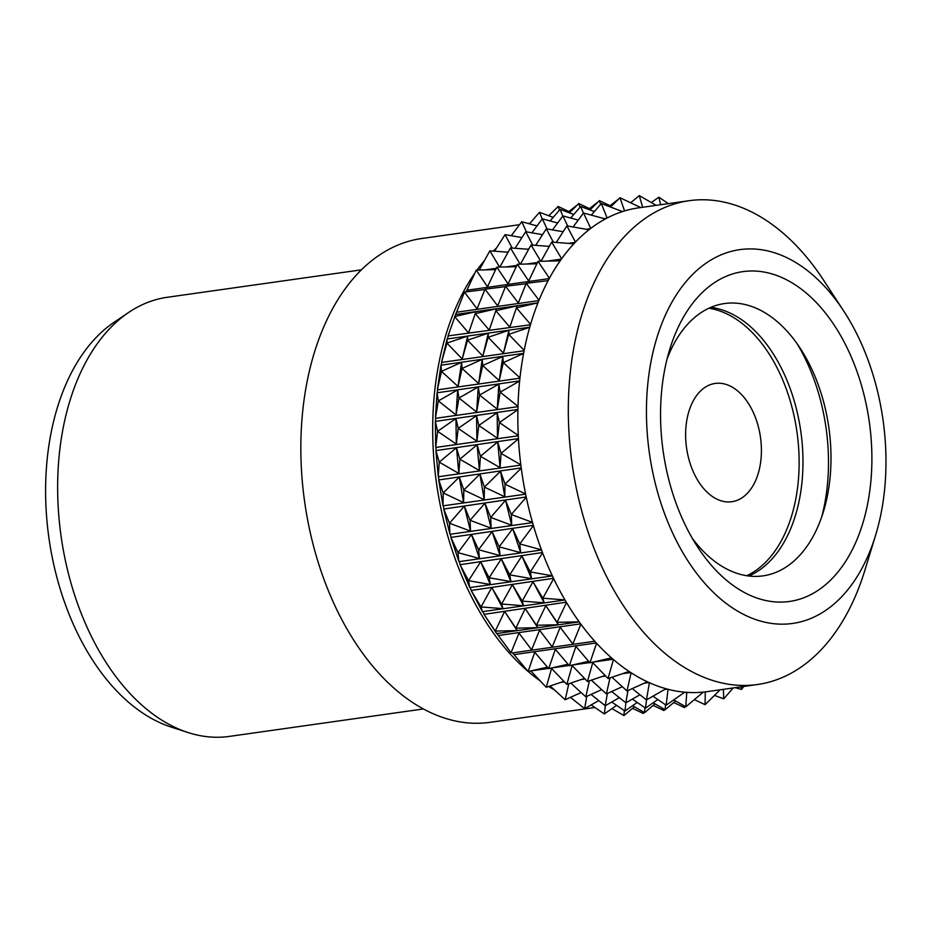 <?xml version="1.0" encoding="UTF-8"?>
<svg xmlns="http://www.w3.org/2000/svg" width="932" height="932" viewBox="0 0 932 932"><rect width="100%" height="100%" fill="white"/><g stroke="black" fill="none" stroke-linecap="round" stroke-linejoin="round"><path stroke-width="1.4" d="M875.567 535.352L864.814 570.477A244.312 152.673 -98 0 1 757.506 684.507A244.312 152.673 -98 0 1 701.213 676.178A244.312 152.673 -98 0 1 568.427 419.68A244.312 152.673 -98 0 1 689.097 200.706A244.312 152.673 -98 0 1 745.379 209.048A244.312 152.673 -98 0 1 823.806 280.52L843.891 311.288A188.788 117.98 -98 0 1 875.567 535.352A188.788 117.98 -98 0 1 749.153 617.019A188.788 117.98 -98 0 1 647.67 385.172A188.788 117.98 -98 0 1 783.276 256.055A188.788 117.98 -98 0 1 843.891 311.288M649.231 682.643L652.889 684.216A244.312 152.673 -98 0 1 650.746 683.319A244.312 152.673 -98 0 1 649.231 682.643A244.312 152.673 -98 0 1 647.297 681.758A244.312 152.673 -98 0 1 643.663 679.987A244.312 152.673 -98 0 1 634.506 674.896A244.312 152.673 -98 0 1 630.941 672.659A244.312 152.673 -98 0 1 629.053 671.424A244.312 152.673 -98 0 1 625.535 669.001A244.312 152.673 -98 0 1 616.681 662.279A244.312 152.673 -98 0 1 613.256 659.425A244.312 152.673 -98 0 1 611.45 657.852A244.312 152.673 -98 0 1 608.083 654.812A244.312 152.673 -98 0 1 599.684 646.563A244.312 152.673 -98 0 1 596.445 643.127A244.312 152.673 -98 0 1 594.744 641.251A244.312 152.673 -98 0 1 591.575 637.639A244.312 152.673 -98 0 1 583.747 627.982A244.312 152.673 -98 0 1 580.753 624.009A244.312 152.673 -98 0 1 579.18 621.854A244.312 152.673 -98 0 1 576.267 617.73A244.312 152.673 -98 0 1 569.102 606.802A244.312 152.673 -98 0 1 566.388 602.352A244.312 152.673 -98 0 1 564.978 599.952A244.312 152.673 -98 0 1 562.357 595.362A244.312 152.673 -98 0 1 555.973 583.339A244.312 152.673 -98 0 1 553.585 578.469A244.312 152.673 -98 0 1 552.338 575.848A244.312 152.673 -98 0 1 550.055 570.873A244.312 152.673 -98 0 1 544.556 557.918A244.312 152.673 -98 0 1 542.517 552.711A244.312 152.673 -98 0 1 541.469 549.915A244.312 152.673 -98 0 1 539.546 544.614A244.312 152.673 -98 0 1 535.003 530.925A244.312 152.673 -98 0 1 533.349 525.45A244.312 152.673 -98 0 1 532.51 522.526A244.312 152.673 -98 0 1 530.984 516.98A244.312 152.673 -98 0 1 527.465 502.744A244.312 152.673 -98 0 1 526.219 497.082A244.312 152.673 -98 0 1 525.59 494.065A244.312 152.673 -98 0 1 524.483 488.368A244.312 152.673 -98 0 1 522.037 473.794A244.312 152.673 -98 0 1 521.221 468.027A244.312 152.673 -98 0 1 520.825 464.963A244.312 152.673 -98 0 1 520.149 459.185A244.312 152.673 -98 0 1 518.809 444.482A244.312 152.673 -98 0 1 518.437 438.704A244.312 152.673 -98 0 1 518.285 435.64A244.312 152.673 -98 0 1 518.041 429.862A244.312 152.673 -98 0 1 517.831 415.264A244.312 152.673 -98 0 1 517.912 409.544A244.312 152.673 -98 0 1 517.982 406.515A244.312 152.673 -98 0 1 518.192 400.842A244.312 152.673 -98 0 1 519.112 386.535A244.312 152.673 -98 0 1 519.637 380.967A244.312 152.673 -98 0 1 519.94 378.031A244.312 152.673 -98 0 1 520.592 372.52A244.312 152.673 -98 0 1 522.642 358.738A244.312 152.673 -98 0 1 523.598 353.403A244.312 152.673 -98 0 1 524.134 350.583A244.312 152.673 -98 0 1 525.217 345.329A244.312 152.673 -98 0 1 528.351 332.258A244.312 152.673 -98 0 1 529.726 327.237A244.312 152.673 -98 0 1 530.494 324.592A244.312 152.673 -98 0 1 531.997 319.664A244.312 152.673 -98 0 1 536.168 307.502A244.312 152.673 -98 0 1 537.95 302.853A244.312 152.673 -98 0 1 538.929 300.419A244.312 152.673 -98 0 1 540.828 295.898A244.312 152.673 -98 0 1 545.989 284.808A244.312 152.673 -98 0 1 548.144 280.614A244.312 152.673 -98 0 1 549.321 278.423A244.312 152.673 -98 0 1 551.581 274.369A244.312 152.673 -98 0 1 557.651 264.525A244.312 152.673 -98 0 1 560.155 260.844A244.312 152.673 -98 0 1 561.507 258.921A244.312 152.673 -98 0 1 564.105 255.403A244.312 152.673 -98 0 1 570.99 246.945A244.312 152.673 -98 0 1 573.797 243.823A244.312 152.673 -98 0 1 575.312 242.215A244.312 152.673 -98 0 1 578.213 239.268A244.312 152.673 -98 0 1 585.82 232.324A244.312 152.673 -98 0 1 588.896 229.808A244.312 152.673 -98 0 1 590.55 228.526A244.312 152.673 -98 0 1 593.707 226.208A244.312 152.673 -98 0 1 601.909 220.872A244.312 152.673 -98 0 1 605.217 219.008A244.312 152.673 -98 0 1 606.988 218.065A244.312 152.673 -98 0 1 610.343 216.399A244.312 152.673 -98 0 1 619.046 212.752A244.312 152.673 -98 0 1 622.518 211.564A244.312 152.673 -98 0 1 624.382 210.982A244.312 152.673 -98 0 1 627.9 209.991A244.312 152.673 -98 0 1 636.952 208.092A244.312 152.673 -98 0 1 638.618 207.848L689.097 200.706M781.272 277.293A166.572 104.093 -98 0 1 870.814 481.867A166.572 104.093 -98 0 1 751.157 595.793A166.572 104.093 -98 0 1 697.684 547.061A166.572 104.093 -98 0 1 669.735 349.36A166.572 104.093 -98 0 1 781.272 277.293M667.009 359.193A137.528 85.942 -98 0 1 756.19 308.236A137.528 85.942 -98 0 1 800.343 348.475A137.528 85.942 -98 0 1 823.422 511.691A137.528 85.942 -98 0 1 731.329 571.188A137.528 85.942 -98 0 1 692.336 538.358M797.105 343.71A155.644 97.266 -98 0 1 821.628 517.167M710.755 307.385A137.528 85.942 -98 0 1 728.172 312.197A137.528 85.942 -98 0 1 802.336 445.31A137.528 85.942 -98 0 1 748.746 576.011M708.914 308.212A137.528 85.942 -98 0 1 724.327 312.744A137.528 85.942 -98 0 1 798.363 444.284A137.528 85.942 -98 0 1 746.742 575.731M728.917 385.475A59.73 37.327 82 0 0 686.01 426.32A59.73 37.327 82 0 0 718.118 499.692A59.73 37.327 82 0 0 761.025 458.835A59.73 37.327 82 0 0 728.917 385.475M423.408 708.961L229.354 736.408A221.746 138.577 -98 0 1 188.019 732.529A221.746 138.577 -98 0 1 178.268 728.836A221.746 138.577 -98 0 1 60.091 528.572A221.746 138.577 -98 0 1 128.628 312.465A221.746 138.577 -98 0 1 167.259 297.285L361.325 269.849M188.019 732.529L171.232 727.1A213.661 133.521 -98 0 1 161.83 723.535A213.661 133.521 -98 0 1 47.963 530.576A213.661 133.521 -98 0 1 113.995 322.344L128.628 312.465M554.342 689.82A244.312 152.673 -98 0 1 548.633 686.488M539.919 680.709A244.312 152.673 -98 0 1 528.199 671.529M527.85 671.238A244.312 152.673 -98 0 1 474.691 273.321M477.009 270.059A244.312 152.673 -98 0 1 484.442 260.611M493.284 251.092A244.312 152.673 -98 0 1 496.453 248.075M594.896 707.505L490.022 722.335A244.312 152.673 -98 0 1 433.741 713.994A244.312 152.673 -98 0 1 300.954 457.495A244.312 152.673 -98 0 1 421.613 238.534L519.508 224.694M647.297 681.758L643.663 679.987M630.941 672.659L634.506 674.896M629.053 671.424L625.535 669.001M613.256 659.425L616.681 662.279M611.45 657.852L608.083 654.812M596.445 643.127L599.684 646.563M596.317 642.975L514.01 654.614A244.196 152.603 -98 0 1 512.449 652.889L594.744 641.251L591.575 637.639M580.753 624.009L583.747 627.982M580.636 623.858L498.317 635.496A244.196 152.603 -98 0 1 496.873 633.515L579.191 621.877L576.267 617.73M566.388 602.352L569.102 606.802M564.978 599.952L562.357 595.362M553.585 578.469L555.973 583.339M552.338 575.848L550.055 570.873M542.517 552.711L544.556 557.918M541.469 549.915L539.546 544.614M533.349 525.45L535.003 530.925M532.51 522.526L530.984 516.98M526.219 497.082L527.465 502.744M525.59 494.065L524.483 488.368M521.221 468.027L522.037 473.794M520.825 464.963L520.149 459.185M518.437 438.704L518.809 444.482M518.285 435.64L518.041 429.862M517.912 409.544L517.831 415.264M517.982 406.515L518.192 400.842M519.637 380.967L519.112 386.535M519.94 378.031L520.592 372.52M523.598 353.403L522.642 358.738M524.134 350.583L525.217 345.329M529.726 327.237L528.351 332.258M530.494 324.592L531.997 319.664M530.448 324.767L448.024 335.904L455.643 314.468L537.962 302.83L536.168 307.502M538.929 300.419L540.828 295.898M548.144 280.614L545.989 284.808M549.321 278.423L551.581 274.369M560.155 260.844L557.651 264.525M561.507 258.921L564.105 255.403M573.797 243.823L570.99 246.945M575.312 242.215L578.213 239.268M588.896 229.808L585.82 232.324M590.55 228.526L593.707 226.208M605.217 219.008L601.909 220.872M606.988 218.065L610.343 216.399M623.613 211.215L619.046 212.752M591.296 215.117L601.303 203.549L622.518 211.564M624.382 210.982L627.9 209.991M640.54 207.58L636.952 208.092M642.521 207.3L643.767 207.114M757.506 684.507L707.027 691.649A244.312 152.673 -98 0 1 705.093 691.905L708.471 691.439M705.093 691.905A244.312 152.673 -98 0 1 703.171 692.115L699.536 692.406A244.312 152.673 -98 0 1 690.251 692.534A244.312 152.673 -98 0 1 686.581 692.336A244.312 152.673 -98 0 1 684.624 692.185L680.942 691.777A244.312 152.673 -98 0 1 671.564 690.134A244.312 152.673 -98 0 1 667.871 689.237A244.312 152.673 -98 0 1 665.914 688.713L662.233 687.618A244.312 152.673 -98 0 1 652.889 684.216M703.171 692.115A244.312 152.673 -98 0 1 699.536 692.406M686.581 692.336L690.251 692.534M684.624 692.185A244.312 152.673 -98 0 1 680.942 691.777M667.871 689.237L671.564 690.134M665.914 688.713A244.312 152.673 -98 0 1 662.233 687.618M649.371 682.946L646.447 699.909L665.739 688.888M627.97 690.542L625.85 702.821L639.969 694.759M607.361 693.455L605.241 705.734L619.372 697.672M586.764 696.367L584.644 708.646L598.763 700.584M648.987 682.539L644.233 683.203M584.644 708.646L570.442 697.357M605.241 705.734L591.039 694.445M625.85 702.821L611.637 691.521M646.447 699.909L632.246 688.608M667.522 689.144L664.563 689.563M631.057 672.974L626.991 690.985L647.111 681.898M610.006 677.902L606.394 693.897L622.32 686.709M589.408 680.814L585.797 696.81L601.711 689.622M568.8 683.727L565.188 699.722L581.114 692.534M630.743 672.531L622.413 673.708M605.672 676.073L601.804 676.62M585.075 678.985L581.207 679.533M564.466 681.898L560.61 682.445M565.188 699.722L550.136 685.987M585.797 696.81L570.745 683.063M606.394 693.897L591.342 680.15M626.991 690.985L611.951 677.238M613.361 659.751L608.06 678.554L628.855 671.529M608.06 678.554L592.752 662.664L587.463 681.467L605.124 675.502M587.463 681.467L572.155 665.576L566.854 684.379L584.515 678.414M566.854 684.379L551.558 668.489L546.257 687.292L563.918 681.327M613.093 659.274L592.845 662.139M589.723 662.582L572.248 665.052M569.126 665.495L551.639 667.964M548.529 668.407L531.042 670.877M530.821 670.935L546.257 687.292M596.515 643.464L589.921 662.815L611.252 657.922M589.921 662.815L575.918 646.377L569.324 665.728L588.628 661.289M569.324 665.728L555.321 649.289L548.715 668.64L568.031 664.213M548.715 668.64L534.712 652.202L528.118 671.553L547.422 667.126M514.01 654.614L528.118 671.553M512.449 652.889L594.534 641.274M580.787 624.347L572.842 643.989L560.19 627.271L552.245 646.901L539.593 630.183L531.636 649.814L518.984 633.096L511.039 652.726L498.317 635.496M566.295 602.2L483.999 614.351L496.558 633.492L495.265 631.092L517.155 630.58L515.862 628.18L537.752 627.667L536.471 625.267L558.361 624.743L557.068 622.343L578.958 621.83M566.411 602.689L557.068 622.343L545.803 605.614L536.471 625.267L525.205 608.526L515.862 628.18L504.608 611.439L495.265 631.092L483.999 614.351M565.002 599.987L482.671 611.625A244.196 152.603 -98 0 0 483.976 613.838M553.515 578.318L471.173 590.457L482.345 611.543L481.029 606.953L502.954 608.631L501.626 604.041L523.551 605.718L522.235 601.128L544.148 602.806L542.832 598.216L564.757 599.893M553.573 578.807L542.832 598.216L532.976 581.719L522.235 601.128L512.379 584.632L501.626 604.041L491.77 587.544L481.029 606.953L471.173 590.457M552.373 575.906L470.043 587.556A244.196 152.603 -98 0 0 471.184 589.956M542.459 552.56L460.082 564.687L469.716 587.405L468.54 580.671L490.325 584.492L489.137 577.758L510.922 581.58L509.734 574.846L531.52 578.667L530.343 571.933L552.128 575.755M542.482 553.037L530.343 571.933L521.885 555.95L509.734 574.846L501.276 558.862L489.137 577.758L480.679 561.775L468.54 580.671L460.082 564.687M541.492 549.997L459.161 561.635A244.196 152.603 -98 0 0 460.128 564.198M533.314 525.31L450.89 537.414L458.847 561.425L457.973 552.641L479.456 558.513L478.57 549.729L500.053 555.6L499.179 546.816L520.65 552.688L519.776 543.904L541.259 549.775M533.29 525.764L519.776 543.904L512.693 528.677L499.179 546.816L492.084 531.59L478.57 549.729L471.487 534.502L457.973 552.641L450.89 537.414M532.533 522.619L450.203 534.257A244.196 152.603 -98 0 0 450.972 536.948M526.196 496.954L443.725 509.035L449.9 534.001L449.492 523.248L470.497 531.089L470.089 520.336L491.106 528.176L490.698 517.423L511.703 525.252L511.295 514.511L532.3 522.339M526.137 497.373L511.295 514.511L505.528 500.286L490.698 517.423L484.931 503.21L470.089 520.336L464.334 506.123L449.492 523.248L443.725 509.035M525.613 494.17L443.283 505.82A244.196 152.603 -98 0 0 443.853 508.592M521.209 467.899L438.704 479.957L443.003 505.505L443.213 492.935L463.6 502.593L463.821 490.022L484.197 499.68L484.419 487.11L504.806 496.768L505.016 484.197L525.403 493.855M521.116 468.295L505.016 484.197L500.519 471.208L484.419 487.11L479.91 474.132L463.821 490.022L459.313 477.044L443.213 492.935L438.704 479.957M520.848 465.091L438.506 476.73A244.196 152.603 -98 0 0 438.867 479.549M518.437 438.599L435.908 450.599L438.25 476.368L439.24 462.144L458.847 473.456L459.837 459.231L479.444 470.543L480.434 456.319L500.053 467.631L501.043 453.406L520.65 464.719M518.308 438.949L501.043 453.406L497.711 441.861L480.434 456.319L477.102 444.774L459.837 459.231L456.505 447.686L439.24 462.144L435.908 450.599M518.285 435.78L435.955 447.418A244.196 152.603 -98 0 0 436.094 450.238M517.912 409.451L435.349 421.415L435.71 447.022L437.609 431.318L456.319 444.11L458.218 428.405L476.916 441.197L478.815 425.493L497.513 438.273L499.412 422.58L518.122 435.361M517.761 409.754L499.412 422.58L497.152 412.666L478.815 425.493L476.555 415.59L458.218 428.405L455.946 418.503L437.609 431.318L435.349 421.415M517.982 406.667L435.64 418.305A244.196 152.603 -98 0 0 435.57 421.089M519.637 380.897L437.061 392.803L435.442 417.874L438.366 400.911L456.039 414.961L458.963 397.999L476.636 412.049L479.572 395.075L497.245 409.136L500.169 392.162L517.842 406.224M519.462 381.153L500.169 392.162L498.865 384.066L479.572 395.075L478.256 386.978L458.963 397.999L457.659 389.891L438.366 400.911L437.061 392.803M519.928 378.194L437.597 389.832A244.196 152.603 -98 0 0 437.306 392.535M523.609 353.345L440.999 365.193L437.423 389.366L441.488 371.355L458.02 386.454L462.086 368.443L478.629 383.541L482.694 365.53L499.226 380.629L503.292 362.618L519.823 377.716M523.411 353.543L503.292 362.618L502.802 356.455L482.694 365.53L482.205 359.368L462.086 368.443L461.608 362.28L441.488 371.355L440.999 365.193M524.099 350.758L441.78 362.397A244.196 152.603 -98 0 0 441.279 364.983M529.737 327.19L447.127 338.992L441.64 361.907L446.929 343.104L462.237 358.995L467.526 340.192L482.834 356.082L488.135 337.279L503.443 353.17L508.732 334.367L524.04 350.257M529.527 327.342L508.732 334.367L508.93 330.254L488.135 337.279L488.333 333.167L467.526 340.192L467.724 336.079L446.929 343.104L447.127 338.992M447.418 338.829A244.196 152.603 -98 0 1 448.129 336.405M537.741 302.912L516.421 307.816L517.144 305.824L495.824 310.729L496.546 308.737L475.215 313.641L475.937 311.661L454.618 316.554L468.621 332.992L475.215 313.641L489.218 330.079L495.824 310.729L509.827 327.167L516.421 307.816L530.425 324.243M538.859 300.593L456.552 312.232A244.196 152.603 -98 0 0 455.643 314.468M456.552 312.232L464.427 292.089L477.079 308.807L485.036 289.176L497.688 305.894L505.633 286.264L518.285 302.982L526.231 283.351L538.882 300.069M547.923 280.637L526.231 283.351M484.885 289.526L464.427 292.089M505.493 286.613L485.036 289.176M526.091 283.701L505.633 286.264M549.216 278.598L466.92 290.236A244.196 152.603 -98 0 0 466.035 291.891M466.92 290.236L476.24 270.07L487.494 286.811L496.838 267.158L508.091 283.899L517.435 264.245L528.7 280.986L538.044 261.333L549.298 278.074M559.934 260.82L538.044 261.333M495.673 269.616L476.24 270.07M516.27 266.703L496.838 267.158M536.867 263.791L517.435 264.245M561.379 259.108L547.107 261.123M537.496 262.486L526.51 264.036M516.887 265.399L505.913 266.948M496.29 268.311L485.304 269.861M541.038 261.263L551.662 242.087L561.518 258.583M520.44 264.175L531.054 245L540.781 261.275M499.843 267.088L510.456 247.924L520.173 264.187M479.234 270L489.859 250.836L499.575 267.1M573.576 243.765L551.662 242.087M508.068 252.222L489.859 250.836M528.677 249.31L510.456 247.924M549.274 246.398L531.054 245M575.149 242.39L568.299 243.357M549.484 246.025L547.69 246.269M528.875 248.937L527.093 249.194M508.278 251.85L506.495 252.106M556.264 242.448L566.889 225.894L575.347 241.877M535.655 245.361L546.292 228.806L553.387 242.227M515.058 248.273L525.695 231.719L532.789 245.139M494.461 251.186L505.086 234.631L512.192 248.052M588.675 229.715L566.889 225.894M521.92 237.578L505.086 234.631M542.529 234.666L525.695 231.719M563.126 231.753L546.292 228.806M590.317 228.713L586.24 229.284M573.098 226.977L583.525 212.985L590.608 228.212M552.49 229.901L562.928 215.898L567.635 226.022M531.892 232.814L542.319 218.81L547.037 228.934M511.295 235.726L521.722 221.723L526.44 231.858M604.996 218.869L583.525 212.985M537.03 225.917L521.722 221.723M557.627 223.004L542.319 218.81M578.236 220.092L562.928 215.898M606.627 218.251L604.076 218.612M601.303 203.549L607.07 217.762M570.687 218.03L580.706 206.461L583.409 213.137M550.09 220.942L560.097 209.374L562.812 216.049M529.493 223.855L539.5 212.286L542.203 218.962M553.165 217.389L539.5 212.286M573.763 214.476L560.097 209.374M594.371 211.564L580.706 206.461M610.577 207.009L619.978 197.724L624.487 210.714M589.979 209.921L599.381 200.636L600.651 204.306M569.382 212.834L578.772 203.549L580.053 207.219M548.773 215.746L558.175 206.461L559.445 210.131M640.366 207.382L619.978 197.724M570.104 212.112L558.175 206.461M590.702 209.199L578.772 203.549M611.31 206.287L599.381 200.636M630.673 202.792L639.27 195.592L642.614 207.137M610.076 205.704L618.79 198.9M589.478 208.617L598.181 201.813M568.87 211.529L577.584 204.725M656.198 205.366L639.27 195.592M651.282 202.524L658.912 197.2L660.625 204.737M668.337 203.642L658.912 197.2M741.255 686.814L741.523 689.424L743.724 686.465M741.523 689.424L735.138 687.676M723.383 689.342L723.733 698.86L733.193 687.944M723.733 698.86L714.46 695.4M705.279 692.115L705.07 704.685L720.133 689.797M684.484 706.072L684.461 707.598L685.451 706.631M663.887 708.984L663.864 710.51L664.842 709.543M643.29 711.897L643.255 713.423L644.245 712.456M643.255 713.423L632.56 708.355M663.864 710.51L653.169 705.442M684.461 707.598L673.766 702.53M705.07 704.685L694.363 699.617M686.756 692.581L685.766 706.817L703.043 692.359M665.506 704.79L665.168 709.73L675.63 700.969M644.909 707.703L644.571 712.642L655.033 703.881M624.312 710.615L623.962 715.555L634.436 706.794M685.987 692.301L684.274 692.534M623.962 715.555L611.963 708.623M644.571 712.642L632.56 705.71M665.168 709.73L653.157 702.798M685.766 706.817L673.766 699.885M668.034 689.505L666.135 705.209L684.472 692.394M646.528 699.862L645.538 708.122L657.829 699.536M625.931 702.775L624.929 711.034L637.232 702.448M605.334 705.687L604.332 713.947L616.623 705.361M604.332 713.947L591.144 704.942M624.929 711.034L611.753 702.029M645.538 708.122L632.35 699.105M666.135 705.209L652.948 696.192M467.724 336.079L462.237 358.995M461.608 362.28L458.02 386.454M457.659 389.891L456.039 414.961M455.946 418.503L456.319 444.11M456.505 447.686L458.847 473.456M459.313 477.044L463.6 502.593M464.334 506.123L470.497 531.089M471.487 534.502L479.456 558.513M480.679 561.775L490.325 584.492M491.77 587.544L502.954 608.631M504.608 611.439L517.155 630.58M508.93 330.254L503.443 353.17M488.333 333.167L482.834 356.082M502.802 356.455L499.226 380.629M482.205 359.368L478.629 383.541M498.865 384.066L497.245 409.136M478.256 386.978L476.636 412.049M497.152 412.666L497.513 438.273M476.555 415.59L476.916 441.197M497.711 441.861L500.053 467.631M477.102 444.774L479.444 470.543M500.519 471.208L504.806 496.768M479.91 474.132L484.197 499.68M505.528 500.286L511.703 525.252M484.931 503.21L491.106 528.176M512.693 528.677L520.65 552.688M492.084 531.59L500.053 555.6M521.885 555.95L531.52 578.667M501.276 558.862L510.922 581.58M532.976 581.719L544.148 602.806M512.379 584.632L523.551 605.718M545.803 605.614L558.361 624.743M525.205 608.526L537.752 627.667M530.052 223.202L528.106 223.47"/></g></svg>
